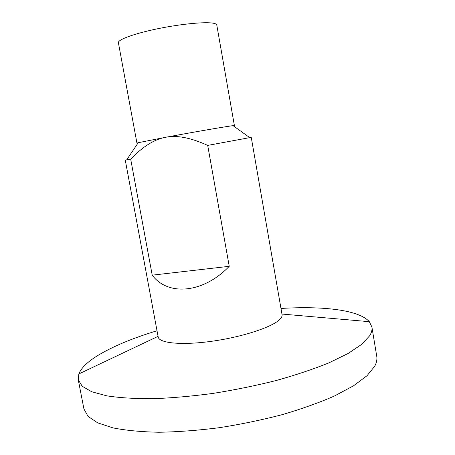 <?xml version="1.0" encoding="UTF-8"?>
<svg xmlns="http://www.w3.org/2000/svg" width="455" height="455" viewBox="0 0 455 455"><rect width="100%" height="100%" fill="white"/><g stroke="black" fill="none" stroke-linecap="round" stroke-linejoin="round"><path stroke-width="0.68" d="M152.215 275.167L130.687 159.136C142.813 146.538 154.472 139.258 165.671 137.285C176.739 134.987 190.753 137.694 207.707 145.401L229.235 266.311C203.402 293.287 167.975 296.387 152.215 275.167L229.235 266.311M126.797 159.694L130.687 159.136M137.984 143.069L136.938 143.109L138.223 142.711L165.671 137.285C190.77 132.593 223.445 126.934 231.567 125.842L234.393 125.574L233.398 125.898M157.02 330.762C132.121 338.304 112.072 346.738 96.875 356.066C87.195 362.14 81.183 368.101 78.84 373.942L78.26 379.794L82.236 386.284L91.694 391.744L106.76 395.839C119.511 397.807 134.76 398.768 152.516 398.716C171.444 398.034 191.606 396.26 213.003 393.404C234.626 389.958 255.704 385.658 276.231 380.511C295.915 375 313.472 369.119 328.914 362.863L348.155 353.455L361.788 344.293L369.676 335.745C371.616 332.582 372.355 329.653 371.894 326.963L369.306 321.679C358.989 309.855 322.686 305.868 280.98 308.462M78.26 379.794L83.942 409L88.094 416.45L97.711 422.866L112.914 427.871C125.734 430.413 141.033 431.869 158.806 432.25C177.746 431.937 197.891 430.424 219.242 427.711C240.803 424.333 261.796 419.982 282.219 414.653C301.79 408.897 319.234 402.658 334.539 395.952L353.58 385.766L367.026 375.716L374.727 366.218C376.598 362.686 377.269 359.382 376.751 356.316L371.894 326.963M125.25 160.024L158.169 336.945C158.983 343.201 181.824 345.493 211.962 341.244C242.06 337.058 271.891 327.259 279.609 319.609C281.497 317.783 282.316 316.134 282.055 314.655L251.245 137.353L249.681 137.581M207.707 145.401L251.245 137.353M136.938 143.109L118.397 42.736C117.595 39.693 134.265 33.556 157.646 28.75C180.993 23.927 205.66 21.607 213.566 23.268C215.573 23.671 216.643 24.263 216.785 25.036L234.393 125.574M138.223 142.711L126.718 159.807M158.061 336.347L78.84 373.942M281.952 314.052L369.306 321.679M233.051 125.648L249.789 137.66"/></g></svg>
